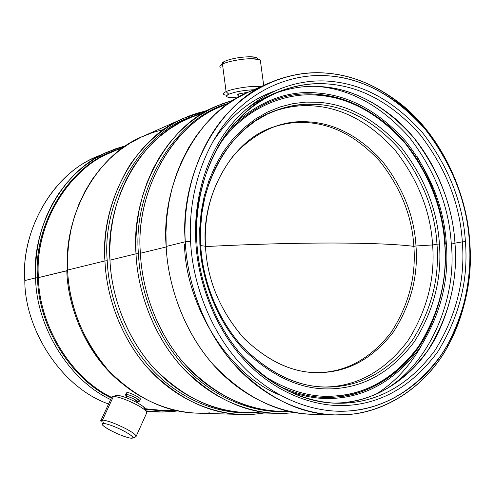 <?xml version="1.0" encoding="UTF-8"?>
<svg xmlns="http://www.w3.org/2000/svg" width="495" height="495" viewBox="0 0 495 495"><rect width="100%" height="100%" fill="white"/><g stroke="black" fill="none" stroke-linecap="round" stroke-linejoin="round"><path stroke-width="0.74" d="M125.476 394.868L126.25 394.428L127.135 392.504L126.343 392.993L125.625 394.546M126.466 397.25L126.862 396.514L126.25 394.428L125.749 395.363L126.262 396.718M126.633 393.587L126.25 394.428C128.601 394.657 131.781 395.814 135.785 397.906L139.565 400.882L139.423 401.197C139.831 400.604 138.619 399.508 135.785 397.906C131.781 395.814 128.601 394.657 126.25 394.428L126.862 396.514C128.75 396.699 131.286 397.627 134.492 399.298C136.756 400.579 137.728 401.451 137.412 401.928L134.492 399.298C131.286 397.627 128.75 396.699 126.862 396.514L126.299 397.745L126.862 396.514L125.909 397.603M111.963 396.662L112.569 396.446M100.745 420.874L102.508 420.014L113.46 396.377L111.623 397.405L101.054 420.206M114.982 395.821L116.579 395.233C119.382 395.344 123.707 396.619 129.56 399.057C135.438 401.612 140.017 404.137 143.309 406.624L145.592 409.687L145.029 408.202L143.309 406.624C140.017 404.137 135.438 401.612 129.56 399.057C123.707 396.619 119.382 395.344 116.579 395.233L113.46 396.377C119.307 396.965 127.302 399.904 137.455 405.182C141.582 407.441 144.503 409.483 146.211 411.308L146.532 413.306L146.904 412.496C146.124 410.664 142.975 408.226 137.455 405.182C127.302 399.904 119.307 396.965 113.46 396.377L102.508 420.014C108.3 420.806 116.325 423.825 126.578 429.072C132.165 432.086 135.383 434.443 136.224 436.138L135.401 437.011L136.057 436.763C136.632 435.408 133.477 432.847 126.578 429.072C116.325 423.825 108.3 420.806 102.508 420.014L103.529 423.442C106.295 423.683 110.62 425.044 116.511 427.532C122.432 430.118 127.079 432.605 130.445 435C132.456 436.485 133.217 437.481 132.734 438.001L131.163 438.23C133.656 438.335 133.415 437.258 130.445 435C127.079 432.605 122.432 430.118 116.511 427.532C110.62 425.044 106.295 423.683 103.529 423.442C100.386 423.72 102.731 426.046 110.564 430.421C119.196 434.833 126.064 437.432 131.163 438.23C126.064 437.432 119.196 434.833 110.564 430.421C106.648 428.342 103.938 426.517 102.446 424.964C101.593 423.844 101.951 423.336 103.529 423.442L102.508 420.014C100.683 419.933 100.275 420.527 101.283 421.796M219.86 66.274L222.465 64.109L224.452 61.417L220.708 65.198M223.827 94.514C222.948 93.654 223.709 92.695 226.097 91.625L222.465 64.109C220.089 65.278 219.347 66.349 220.238 67.326M222.397 64.146C221.785 63.298 222.465 62.389 224.452 61.417C230.849 58.713 239.048 57.16 249.059 56.758C255.135 56.727 258 57.55 257.654 59.221L257.493 58.15L255.773 57.333L249.059 56.758C239.048 57.16 230.849 58.713 224.452 61.417L222.465 64.109C226.716 61.609 242.364 58.645 250.798 58.763L258.514 59.412C260.537 59.982 261.212 60.755 260.537 61.739L260.333 60.217C258.743 59.183 255.562 58.695 250.798 58.763C242.364 58.645 226.716 61.609 222.465 64.109L226.097 91.625C230.385 89.348 246.058 86.483 254.48 86.458L260.778 86.687L254.48 86.458C246.058 86.483 230.385 89.348 226.097 91.625L228.789 94.229C235.218 91.773 243.441 90.282 253.446 89.762L253.805 89.75L253.446 89.762C243.441 90.282 235.218 91.773 228.789 94.229C224.501 96.593 226.685 97.756 235.342 97.719L228.028 97.249C225.732 96.494 225.986 95.486 228.789 94.229L226.097 91.625C222.892 93.085 222.62 94.254 225.268 95.127M238.763 95.164C237.433 94.91 237.383 94.508 238.602 93.951L247.618 92.317L238.602 93.951L238.992 96.878L238.602 93.951L237.847 94.885L238.169 97.342M321.861 372.488C348.604 370.78 371.757 357.322 391.316 332.108C408.672 305.038 416.19 276.451 413.863 246.349C396.6 244.208 369.282 243.101 331.922 243.02C294.284 243.02 252.141 244.202 205.493 246.553C252.141 244.202 294.284 243.02 331.922 243.02C369.282 243.101 396.6 244.208 413.863 246.349L415.992 245.978C414.204 215.832 402.942 187.525 382.22 161.054C359.655 136.472 335.127 123.416 308.632 121.869C297.012 121.046 285.027 122.847 272.689 127.265C230.757 140.698 200.846 197.722 205.475 246.238L200.722 245.607L205.475 246.238C203.631 212.367 213.153 181.888 234.048 154.805C257.053 130.798 281.915 119.815 308.632 121.869C335.127 123.416 359.655 136.472 382.22 161.054C402.942 187.525 414.204 215.832 415.992 245.978L432.605 244.951C430.582 211.377 418.077 179.79 395.09 150.189C370.062 122.642 342.75 107.873 313.162 105.893C300.013 104.853 286.432 106.821 272.411 111.796C286.432 106.821 300.013 104.853 313.162 105.893C342.75 107.873 370.062 122.642 395.09 150.189C418.077 179.79 430.582 211.377 432.605 244.951L436.98 244.202C434.938 210.462 422.384 178.714 399.317 148.958C374.208 121.25 346.809 106.394 317.122 104.377C303.293 103.257 289.024 105.466 274.317 111.022C228.108 126.893 195.605 190.241 200.648 244.276L200.537 228.863L201.904 213.116L204.881 197.319L209.527 181.838L215.845 167.032L223.752 153.264L233.102 140.852L243.676 130.074L255.203 121.114L267.387 114.079L279.941 108.98L292.576 105.757L305.038 104.284L317.122 104.377C346.809 106.394 374.208 121.25 399.317 148.958C422.384 178.714 434.938 210.462 436.98 244.202L439.411 244.01C437.339 209.831 424.63 177.656 401.278 147.491C375.847 119.394 348.096 104.309 318.007 102.236L305.762 102.125L293.127 103.61L280.319 106.864L267.591 112.019L255.228 119.14L243.534 128.217L232.811 139.138L223.319 151.724L215.294 165.689L208.878 180.706L204.163 196.416L201.137 212.442L199.745 228.424L199.862 244.06L199.745 228.424L201.137 212.442L204.163 196.416L208.878 180.706L215.294 165.689L223.319 151.724L232.811 139.138L243.534 128.217L255.228 119.14L267.591 112.019L280.319 106.864L293.127 103.61L305.762 102.125L318.007 102.236C348.096 104.309 375.847 119.394 401.278 147.491C424.63 177.656 437.339 209.831 439.411 244.01C442.128 278.227 433.75 310.829 414.284 341.81C392.306 370.749 366.083 386.341 335.629 388.575C304.926 391.316 274.57 378.613 244.567 350.46C217.082 321.88 201.508 279.947 199.862 244.06L200.648 244.276L199.862 244.06C201.508 279.947 217.082 321.88 244.567 350.46C274.57 378.613 304.926 391.316 335.629 388.575C366.083 386.341 392.306 370.749 414.284 341.81C433.75 310.829 442.128 278.227 439.411 244.01L436.98 244.202C439.653 277.973 431.368 310.136 412.131 340.696C390.413 369.227 364.53 384.578 334.478 386.756C304.19 389.429 274.261 376.881 244.697 349.117C217.608 320.939 202.276 279.632 200.648 244.276C202.257 278.363 216.433 318 241.869 346.085C269.614 374.003 298.46 387.641 328.414 386.997L334.478 386.756C364.53 384.578 390.413 369.227 412.131 340.696C431.368 310.136 439.653 277.973 436.98 244.202L432.605 244.951C435.254 278.555 426.981 310.563 407.781 340.968C386.112 369.357 360.304 384.634 330.351 386.793C360.304 384.634 386.112 369.357 407.781 340.968C426.981 310.563 435.254 278.555 432.605 244.951L415.992 245.978C418.325 276.154 410.807 304.815 393.432 331.953C373.849 357.229 350.664 370.718 323.872 372.432C296.895 374.579 270.369 363.342 244.289 338.716C220.126 310.99 207.188 280.164 205.475 246.238C207.127 279.353 219.582 309.666 242.841 337.175C267.993 361.888 293.968 373.682 320.779 372.574L323.872 372.432C350.664 370.718 373.849 357.229 393.432 331.953C410.807 304.815 418.325 276.154 415.992 245.978L413.863 246.349C416.19 276.451 408.672 305.038 391.316 332.108C371.757 357.322 348.604 370.78 321.861 372.488L319.77 372.593M330.351 386.793L326.36 386.997M217.825 147.003C242.686 108.659 284.204 91.94 317.573 95.195C342.367 96.76 366.399 107.44 389.689 127.234C423.12 156.494 442.586 204.324 444.733 244.01L444.875 244.134C442.709 204.188 423.126 156.055 389.472 126.596C366.034 106.666 341.835 95.906 316.868 94.316C348.666 96.649 377.951 112.662 404.718 142.35C429.295 174.197 442.685 208.123 444.875 244.134C447.758 280.176 438.966 314.579 418.492 347.335C395.369 377.976 367.698 394.552 335.486 397.07C371.262 395.189 410.064 369.548 429.165 329.095C441.998 300.824 447.239 272.504 444.875 244.134L446.354 244.016L444.733 244.01C447.078 272.207 441.874 300.341 429.128 328.426C410.145 368.608 371.603 394.051 336.08 395.895C368.063 393.42 395.542 376.967 418.516 346.537C438.861 314.003 447.598 279.83 444.733 244.01C442.555 208.228 429.258 174.518 404.83 142.882C378.236 113.392 349.154 97.49 317.573 95.195C284.204 91.94 242.686 108.659 217.825 147.003M287.323 390.716C304.574 397.083 320.859 399.57 336.185 398.19C368.651 395.629 396.52 378.904 419.803 348.016C440.414 314.999 449.262 280.331 446.354 244.016C449.262 280.331 440.414 314.999 419.803 348.016C396.52 378.904 368.651 395.629 336.185 398.19C320.859 399.57 304.574 397.083 287.323 390.716M454.979 243.398L451.304 244.016C457.312 299.388 428.181 370.142 377.301 393.63C428.181 370.142 457.312 299.388 451.304 244.016L454.979 243.398M334.917 403.147L341.451 402.825C377.506 400.733 416.493 375.699 436.8 335.579C451.533 305.019 457.584 274.199 454.961 243.119C457.993 280.653 448.909 316.509 427.711 350.695C403.753 382.709 375 400.084 341.451 402.825L334.917 403.147M196.818 241.634C198.625 279.774 214.224 324.07 242.278 355.8C272.863 387.412 304.889 403.227 338.357 403.239L348.369 402.899C382.097 400.133 410.986 382.61 435.031 350.33C456.303 315.86 465.399 279.712 462.318 241.876L454.961 243.119L462.318 241.876C465.399 279.712 456.303 315.86 435.031 350.33C410.986 382.61 382.097 400.133 348.369 402.899C317.14 405.696 277.726 392.77 246.943 360.861C216.167 328.965 198.656 281.884 196.818 241.634L195.803 241.356C197.666 282.298 215.486 330.19 246.788 362.606C278.097 395.035 318.155 408.121 349.86 405.244C384.108 402.386 413.412 384.553 437.778 351.753C459.335 316.738 468.542 280.034 465.411 241.64L462.318 241.876L465.411 241.64C468.542 280.034 459.335 316.738 437.778 351.753C413.412 384.553 384.108 402.386 349.86 405.244C318.155 408.121 278.097 395.035 246.788 362.606C215.486 330.19 197.666 282.298 195.803 241.356C193.353 200.37 206.106 153.419 233.38 122.129C260.661 90.82 298.268 78.47 329.645 81.267C363.423 83.995 394.478 101.258 422.81 133.044C448.829 167.087 463.029 203.284 465.411 241.64C463.029 203.284 448.829 167.087 422.81 133.044C394.478 101.258 363.423 83.995 329.645 81.267C298.268 78.47 260.661 90.82 233.38 122.129C206.106 153.419 193.353 200.37 195.803 241.356L196.818 241.634C194.411 201.341 206.935 155.17 233.751 124.35C260.58 93.518 297.594 81.31 328.501 84.02C361.777 86.656 392.38 103.622 420.323 134.912C445.976 168.43 459.979 204.088 462.318 241.876C459.979 204.088 445.976 168.43 420.323 134.912C392.38 103.622 361.777 86.656 328.501 84.02C312.011 82.479 294.971 85.214 277.386 92.225C226.555 110.998 191.324 181.393 196.818 241.634M190.575 241.35C188.057 198.879 201.335 150.245 229.637 117.921C257.945 85.579 296.882 72.932 329.311 75.908C353.393 77.684 377.116 87.405 400.474 105.076C441.818 136.799 466.933 194.387 469.384 241.64L469.73 242.03C467.231 193.935 441.682 135.327 399.576 102.991C375.785 84.973 351.605 75.042 327.04 73.198C293.968 70.123 254.201 82.943 225.256 115.892C196.317 148.822 182.704 198.439 185.266 241.789L190.575 241.35L185.266 241.789C179.567 177.977 216.334 103.48 269.954 82.659C289.6 74.516 308.632 71.36 327.04 73.198C362.637 76.23 395.301 94.477 425.032 127.951C452.325 163.752 467.224 201.781 469.73 242.03C472.546 279.545 463.895 323.699 440.804 357.805C417.7 391.873 381.942 411.871 348.288 414.525L335.084 414.909C299.388 414.321 265.407 397.101 233.151 363.237C203.556 329.311 187.16 282.311 185.266 241.789L166.165 246.448L185.266 241.789C187.197 285.095 206.106 335.752 239.283 369.914C272.473 404.099 314.845 417.712 348.288 414.525C385.345 412.032 425.193 387.35 447.437 347.144C465.368 312.735 472.799 277.701 469.73 242.03L469.384 241.64C472.397 276.693 465.096 311.101 447.48 344.867C425.632 384.324 386.533 408.474 350.213 410.844C317.431 413.913 275.932 400.486 243.46 366.943C210.988 333.42 192.493 283.784 190.575 241.35C192.493 283.784 210.988 333.42 243.46 366.943C275.932 400.486 317.431 413.913 350.213 410.844C385.611 407.775 415.862 389.274 440.965 355.33C463.642 321.874 472.15 278.499 469.384 241.64C466.921 202.09 452.282 164.736 425.471 129.579C396.272 96.723 364.215 78.835 329.311 75.908C296.882 72.932 257.945 85.579 229.637 117.921C201.335 150.245 188.057 198.879 190.575 241.35M269.954 82.659L249.393 91.686C196.769 112.173 160.702 184.592 166.165 246.448L165.955 232.266L166.803 217.794L168.789 203.197L171.969 188.669L176.369 174.413L181.981 160.634L188.768 147.529L196.657 135.302L205.549 124.127L215.306 114.141L225.782 105.454L236.808 98.134L248.212 92.212L259.832 87.683M416.759 155.981C433.806 184.988 443.334 214.36 445.351 244.097M229.309 102.923L220.621 106.71C170.026 126.275 135.314 194.881 140.407 253.23L166.19 246.962L140.407 253.23C134.72 191.571 174.358 119.796 228.133 103.746M138.439 253.607C132.611 191.15 173.516 118.645 228.053 103.474C173.516 118.645 132.611 191.15 138.439 253.607L136.02 253.805L138.439 253.607C140.073 292.706 157.064 338.277 187.358 369.449C217.664 400.634 256.905 413.746 288.424 411.456C256.905 413.746 217.664 400.634 187.358 369.449C157.064 338.277 140.073 292.706 138.439 253.607M233.51 100.151L221.729 103.975L210.084 109.216L198.755 115.898L187.927 124.01L177.773 133.489L168.479 144.231L160.188 156.098L153.029 168.913L147.077 182.469L142.393 196.552L138.984 210.932L136.83 225.398L135.871 239.747L136.02 253.805C130.921 195.036 165.825 125.922 216.81 106.004L233.51 100.151M216.81 106.004L188.515 118.429C139.015 137.827 105.175 204.058 109.97 260.166L136.02 253.805L109.97 260.166L109.847 246.887L110.781 233.324L112.841 219.644L116.084 206.031L120.533 192.679L126.175 179.803L132.982 167.595L140.852 156.247L149.694 145.926L159.359 136.775L169.686 128.886L180.514 122.321L191.664 117.105L202.969 113.213M107.223 260.741C101.741 200.803 141.527 130.884 194.832 115.657C141.527 130.884 101.741 200.803 107.223 260.741L104.946 260.921L107.223 260.741C108.721 298.299 125.08 342.014 154.471 372.017C183.874 402.027 222.144 414.798 253.069 412.712C222.144 414.798 183.874 402.027 154.471 372.017C125.08 342.014 108.721 298.299 107.223 260.741M204.973 111.202C175.62 117.835 150.709 135.587 130.228 164.464C111.629 194.863 103.201 227.019 104.946 260.921C100.157 204.509 134.133 137.895 183.954 118.175L204.973 111.202M183.954 118.175L143.111 136.267C95.597 155.152 63.255 217.522 67.617 270.06L104.946 260.921L67.617 270.06L67.568 257.023L68.619 243.689L70.859 230.243L74.337 216.878L79.076 203.81L85.053 191.256L92.225 179.425L100.491 168.529L109.711 158.722L119.734 150.146L130.377 142.894L141.459 137.016L152.782 132.505L164.173 129.337M125.056 146.31L110.168 152.85C65.13 170.633 34.458 228.826 38.449 277.615L67.642 270.629M121.622 383.118C87.739 356.208 67.809 309.647 66.8 270.697L38.449 277.615C38.845 322.412 68.533 376.615 111.616 397.429C68.533 376.615 38.845 322.412 38.449 277.615C33.555 223.926 72.084 160.943 122.005 148.457M37.558 277.751C32.948 225.485 69.059 163.777 117.686 149.546C69.059 163.777 32.948 225.485 37.558 277.751L35.603 277.899L37.558 277.751C37.942 322.808 67.957 377.314 111.344 398.005C67.957 377.314 37.942 322.808 37.558 277.751M125.978 145.685L115.23 148.927L104.575 153.4L94.174 159.13L84.212 166.097L74.85 174.259L66.25 183.527L58.559 193.762L51.888 204.825L46.326 216.519L41.92 228.665L38.678 241.059L36.587 253.508L35.584 265.84L35.603 277.899C31.6 228.684 62.457 169.983 107.879 151.872L125.978 145.685M107.879 151.872L95.943 157.156C51.263 174.995 20.92 232.452 24.806 280.547L35.603 277.899L24.806 280.547C20.481 230.002 54.673 170.02 101.97 154.7M413.863 246.349C412.081 216.272 400.851 188.038 380.16 161.636C357.631 137.127 333.147 124.109 306.696 122.581C295.397 121.789 283.753 123.472 271.749 127.617C283.753 123.472 295.397 121.789 306.696 122.581C333.147 124.109 357.631 137.127 380.16 161.636C400.851 188.038 412.081 216.272 413.863 246.349M152.33 411.623L146.471 411.642M108.572 403.982C60.941 387.436 24.756 329.064 24.806 280.547C24.756 329.064 60.941 387.436 108.572 403.982M177.971 410.9L170.552 411.735L158.87 412.013L146.044 410.875L162.044 412.057L177.971 410.9M110.62 399.576C66.571 378.848 35.968 323.588 35.603 277.899C35.968 323.588 66.571 378.848 110.62 399.576M145.635 409.26L157.453 410.491L168.832 410.46L157.348 410.485L145.412 409.223M171.753 409.965L160.764 410.244L149.329 409.346L145.437 408.765L160.628 410.244L176.882 410.677M127.135 392.504C129.968 392.405 140.333 397.726 140.413 398.995C140.363 397.745 129.975 392.411 127.135 392.504M209.608 412.855C179.722 415.491 142.418 404.093 113.658 375.854C84.899 347.62 68.929 305.904 67.617 270.06C69.034 306.145 82.547 339.496 108.151 370.124C135.952 398.122 165.695 412.471 197.394 413.158L242.036 414.488C208.803 413.789 177.476 398.413 148.067 368.373C121.102 338.308 106.425 296.821 104.946 260.921C106.45 299.382 123.484 344.217 153.889 374.517C184.307 404.83 223.554 417 254.832 414.16L242.036 414.488M264.138 413.009L254.832 414.16M258.378 412.199C227.403 414.989 188.552 402.887 158.443 372.809C128.341 342.744 111.474 298.293 109.97 260.166C111.455 295.843 126.064 337.095 152.875 366.931C182.123 396.743 213.215 411.945 246.17 412.527L277.064 413.356C243.119 412.768 210.988 396.866 180.675 365.65C152.875 334.397 137.641 291.159 136.02 253.805C137.666 293.727 155.251 340.325 186.442 371.807C217.645 403.307 257.759 415.936 289.637 413.009L277.064 413.356M294.735 412.471L289.637 413.009M288.399 411.166C256.954 412.917 218.184 399.298 188.422 368.138C158.66 336.984 142.046 291.926 140.407 253.23C142.022 290.293 157.169 333.209 184.765 364.178C214.867 395.09 246.714 410.788 280.325 411.265L289.798 411.487M421.554 345.423C409.829 366.108 394.732 382.332 376.274 394.088M323.817 414.074C290.986 416.642 249.87 402.893 217.942 369.759C186.015 336.643 167.978 288.059 166.165 246.448C167.947 285.745 183.899 331.285 212.807 364.171C244.32 397.009 277.602 413.721 312.636 414.309L335.084 414.909M245.532 109.859C253.7 103.591 262.208 98.604 271.056 94.892M274.236 93.611C290.658 87.609 306.541 85.301 321.892 86.687C354.995 89.255 385.438 106.041 413.226 137.053C438.749 170.274 452.659 205.635 454.961 243.119C452.678 200.19 430.885 148.197 394.088 117.717C370.607 98.697 346.543 88.358 321.892 86.687C306.541 85.301 290.658 87.609 274.236 93.611M212.448 142.362C228.838 117.482 249.01 100.584 272.955 91.674M317.078 86.421C350.503 89.038 381.23 105.961 409.254 137.202C434.981 170.664 449.002 206.267 451.304 244.016C449.002 206.267 434.981 170.664 409.254 137.202C381.23 105.961 350.503 89.038 317.078 86.421M184.505 244.072C185.285 302.785 226.642 374.041 279.978 395.128M234.859 123.094C261.49 100.2 289.006 90.17 317.406 93.004C349.451 95.38 378.947 111.53 405.906 141.459C430.662 173.553 444.145 207.739 446.354 244.016C444.145 207.739 430.662 173.553 405.906 141.459C378.947 111.53 349.451 95.38 317.406 93.004C289.006 90.17 261.49 100.2 234.859 123.094M228.436 130.897C256.187 103.418 285.665 91.228 316.868 94.316M278.425 385.914C298.535 395.022 317.555 398.741 335.486 397.07M262.523 375.006C288.071 391.248 312.593 398.215 336.08 395.895M247.618 92.317L247.995 92.311M389.689 127.234L389.472 126.596M400.474 105.076L399.576 102.991M158.87 412.013L146.477 411.642M447.48 344.867L447.437 347.144M429.128 328.426L429.165 329.095M263.693 85.406L260.333 60.217M255.773 57.333L258.514 59.412M132.734 438.001L136.057 436.763M146.904 412.496L136.224 436.138M145.029 408.202L146.211 411.308M137.517 401.674L137.066 402.67M137.412 401.928L139.423 401.197M140.419 399.001L139.565 400.882"/></g></svg>
